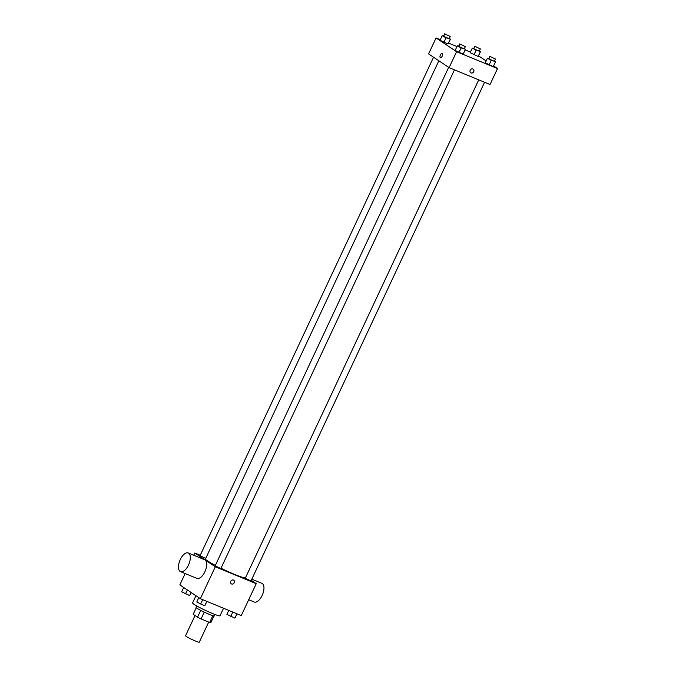 <?xml version="1.0" encoding="UTF-8"?>
<svg xmlns="http://www.w3.org/2000/svg" width="676" height="676" viewBox="0 0 676 676"><rect width="100%" height="100%" fill="white"/><g stroke="black" fill="none" stroke-linecap="round" stroke-linejoin="round"><path stroke-width="1.01" d="M195.043 615.506L185.545 635.77A7.58 0.642 25.1 0 0 186.272 636.454A7.58 0.642 25.1 0 0 193.86 640.349A7.58 0.642 25.1 0 0 199.276 642.2L208.698 622.089M212.839 615.701L209.661 622.486A9.777 0.828 25.1 0 0 210.827 622.664L213.962 615.98M209.661 622.486L201.051 618.937A9.777 0.828 25.1 0 1 197.527 617.18L193.209 614.281L196.293 607.699M204.245 612.126L201.051 618.937M200.721 610.369L197.527 617.18M215.036 614.509L214.376 615.92A10.106 0.862 -154.9 0 1 209.332 614.391A10.106 0.862 -154.9 0 1 196.074 607.352L196.733 605.941M195.939 595.717L192.567 602.924A15.159 1.284 25.1 0 0 194.012 604.293A15.159 1.284 25.1 0 0 209.188 612.093A15.159 1.284 25.1 0 0 220.013 615.785L223.545 608.248M251.269 580.329L256.238 583.658L241.29 615.566L200.366 598.691L179.833 584.917L185.165 573.544M256.238 583.658L215.314 566.775L200.366 598.691M230.778 581.318A2.214 1.927 -56.2 0 1 233.803 580.219A2.214 1.927 -56.2 0 1 231.344 583.887A2.214 1.927 -56.2 0 1 230.778 581.318M438.842 60.756L205.47 558.951A22.131 1.884 25.1 0 0 207.583 560.945A22.131 1.884 25.1 0 0 215.357 565.406M220.993 568.254A22.131 1.884 25.1 0 0 245.489 577.786M215.314 566.775L194.781 553.01L200.248 555.266M478.735 79.869L245.261 578.267L250.982 580.946L484.582 82.278M448.661 67.347L215.145 565.854L220.866 568.533L454.458 69.856M205.715 558.418L200.037 555.714L433.553 57.215M194.781 553.01L193.742 555.224M188.241 552.96L204.608 559.711A10.106 4.867 112.4 0 1 205.031 559.931A10.106 4.867 112.4 0 1 205.065 571.355A10.106 4.867 112.4 0 1 196.91 578.386L180.543 571.642A10.106 4.867 112.4 0 1 179.892 560.438A10.106 4.867 112.4 0 1 188.241 552.96A10.106 4.867 112.4 0 1 188.663 553.179A10.106 4.867 112.4 0 1 188.697 564.604A10.106 4.867 112.4 0 1 180.543 571.642M248.7 599.747L254.193 602.012A10.106 4.867 -67.6 0 0 262.55 594.534A10.106 4.867 -67.6 0 0 261.899 583.337L251.81 579.171M233.803 580.219A2.214 1.927 -56.2 0 1 231.344 583.887M493.657 65.986L497.519 68.572L490.041 84.525L449.118 67.651L428.584 53.886L436.062 37.932L440.313 39.681M497.519 68.572L456.596 51.697L449.118 67.651M470.192 70.228A2.214 1.927 -56.2 0 1 473.217 69.129A2.214 1.927 -56.2 0 1 470.75 72.805A2.214 1.927 -56.2 0 1 470.192 70.228M478.422 56.1L478.152 56.454L470.158 52.694L478.152 56.454L480.56 51.545L476.157 50.193L472.287 48.131L473.682 48.241M463.423 53.818L459.012 52.466L455.151 50.404L463.153 54.164L465.553 49.255L461.15 47.903L457.289 45.85L458.683 45.96M478.54 55.854L486.145 60.95M448.585 43.095L456.959 46.551M465.223 49.956L470.428 52.103M456.596 51.697L436.062 37.932M493.539 66.24L493.269 66.586L485.267 62.826L493.269 66.586L495.677 61.677L491.266 60.325L487.404 58.271L488.799 58.381M448.306 43.678L448.036 44.033L440.042 40.273L448.036 44.033L450.444 39.123L446.042 37.772L442.172 35.71L443.566 35.828M442.188 53.649A2.214 1.065 112.4 0 1 442.197 56.15A2.214 1.065 112.4 0 1 440.414 57.688A2.214 1.065 112.4 0 1 440.27 55.238A2.214 1.065 112.4 0 1 442.096 53.607A2.214 1.065 112.4 0 1 442.188 53.649M440.414 57.688A2.214 1.065 112.4 0 1 440.27 55.238A2.214 1.065 112.4 0 1 442.096 53.607M473.208 69.129A2.214 1.927 -56.2 0 1 470.75 72.805M449.287 38.507L450.444 39.123M444.512 33.8L443.752 36.36L449.168 38.76L450.233 36.479L444.512 33.8L450.233 36.479M450.174 39.478L448.036 44.033M446.042 37.772L443.904 42.326M442.172 35.71L440.042 40.273M479.402 50.928L480.56 51.545M474.637 46.221L473.868 48.782L479.284 51.182L480.349 48.9L474.637 46.221L480.349 48.9M480.29 51.9L478.152 56.454M476.157 50.193L474.02 54.748M472.287 48.131L470.158 52.694M464.395 48.638L465.553 49.255M459.629 43.932L458.86 46.5L464.277 48.892L465.35 46.61L459.629 43.932L465.35 46.61M465.282 49.61L463.153 54.164M461.15 47.903L459.012 52.466M457.289 45.85L455.151 50.404M494.519 61.06L495.677 61.677M489.745 56.353L488.985 58.913L494.401 61.313L495.466 59.032L489.745 56.353L495.466 59.032M495.407 62.031L493.269 66.586M491.266 60.325L489.137 64.879M487.404 58.271L485.267 62.826M191.207 592.539L189.677 595.581L181.675 591.813L183.695 587.512M191.122 592.489L189.677 595.581M187.37 589.971L185.537 593.874M206.915 601.387L204.786 605.713L200.654 604.006L196.792 601.953L198.812 597.643M206.831 601.353L204.786 605.713M202.699 599.646L200.654 604.006M237.039 613.808L234.902 618.134L226.908 614.374L228.767 610.403M236.946 613.774L234.902 618.134M232.814 612.067L230.77 616.428"/></g></svg>
